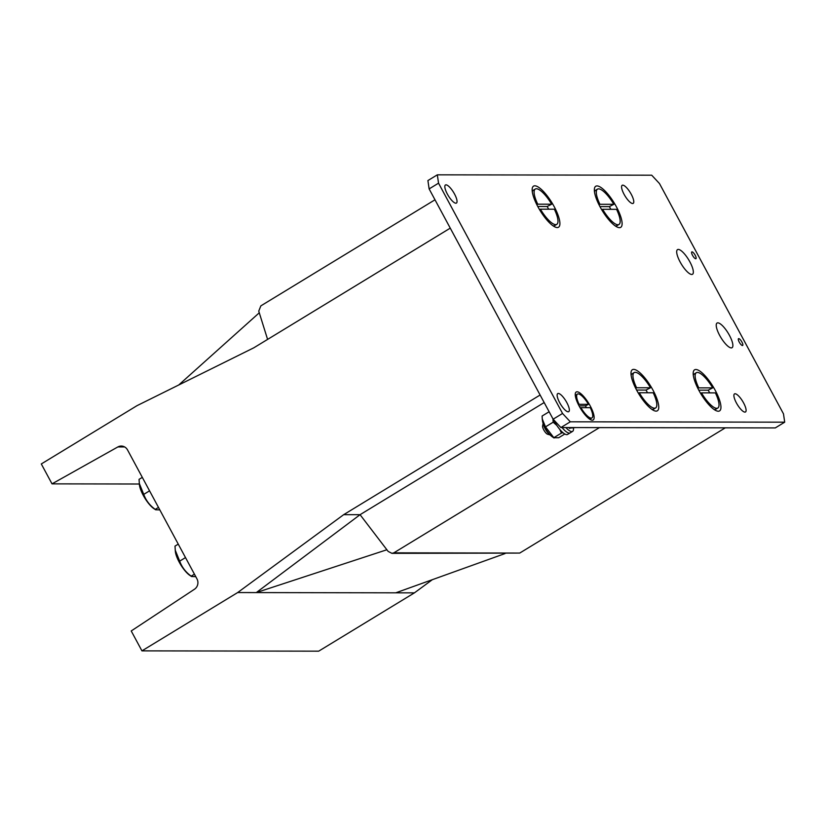 <?xml version="1.0" encoding="UTF-8"?>
<svg xmlns="http://www.w3.org/2000/svg" width="826" height="826" viewBox="0 0 826 826"><rect width="100%" height="100%" fill="white"/><g stroke="black" fill="none" stroke-linecap="round" stroke-linejoin="round"><path stroke-width="1.24" d="M540.111 395.014L343.699 514.66L237.671 592.552L141.938 650.867L131.22 630.961L194.492 589.227A7.692 7.238 -89.9 0 0 196.96 578.871L127.524 449.912A7.692 7.238 -89.9 0 0 117.87 446.938L52.017 483.86L41.3 463.954L137.033 405.649L253.84 347.787L450.253 228.141M237.671 592.552L414.415 592.861L432.349 579.676M414.415 592.861L318.681 651.167L141.938 650.867M343.699 514.66L360.064 514.691L544.169 402.551M386.888 549.755L256.297 592.583L360.064 514.691L388.148 551.417L391.937 553.358L519.719 553.069L725.3 427.837L599.428 427.61L393.837 552.842L391.937 553.358M52.017 483.86L139.336 484.015M434.992 199.789L260.851 305.868L258.755 311.113L267.593 339.414M178.746 384.978L259.281 312.786M395.778 592.82L505.047 553.554M437.326 174.833L651.714 175.205L659.478 183.548L783.482 413.847L784.7 422.179L570.312 421.807L562.547 413.465L438.544 183.166L437.326 174.833L427.909 180.564L429.128 188.906L553.131 419.195L560.895 427.548L775.284 427.92L784.7 422.179M731.299 347.901A14.424 4.254 -121.3 0 1 730.566 347.787A14.424 4.254 -121.3 0 1 720.922 337.597A14.424 4.254 -121.3 0 1 716.297 324.35A14.424 4.254 -121.3 0 1 727.675 332.341A14.424 4.254 -121.3 0 1 731.299 347.901M592.325 420.186A16.344 4.822 -121.3 0 1 591.499 420.052A16.344 4.822 -121.3 0 1 580.564 408.509A16.344 4.822 -121.3 0 1 575.33 393.496A16.344 4.822 -121.3 0 1 588.226 402.551A16.344 4.822 -121.3 0 1 592.325 420.186M557.282 227.553A24.037 7.093 -121.3 0 1 556.074 227.367A24.037 7.093 -121.3 0 1 539.987 210.382A24.037 7.093 -121.3 0 1 532.274 188.307A24.037 7.093 -121.3 0 1 551.241 201.627A24.037 7.093 -121.3 0 1 557.282 227.553M718.31 411.234A24.037 7.093 -121.3 0 1 717.102 411.038A24.037 7.093 -121.3 0 1 701.016 394.064A24.037 7.093 -121.3 0 1 693.313 371.979A24.037 7.093 -121.3 0 1 712.27 385.298A24.037 7.093 -121.3 0 1 718.31 411.234M695.719 258.755A3.975 1.177 -121.3 0 1 692.684 255.606A3.975 1.177 -121.3 0 1 691.796 251.909A3.975 1.177 -121.3 0 1 694.862 254.687A3.975 1.177 -121.3 0 1 695.936 258.703A3.975 1.177 -121.3 0 1 695.719 258.755M742.45 345.526A3.975 1.177 -121.3 0 1 739.404 342.387A3.975 1.177 -121.3 0 1 738.516 338.681A3.975 1.177 -121.3 0 1 741.593 341.468A3.975 1.177 -121.3 0 1 742.657 345.475A3.975 1.177 -121.3 0 1 742.45 345.526M455.869 203.206A10.573 3.118 -121.3 0 1 447.785 194.833A10.573 3.118 -121.3 0 1 445.431 184.993A10.573 3.118 -121.3 0 1 453.598 192.406A10.573 3.118 -121.3 0 1 456.437 203.062A10.573 3.118 -121.3 0 1 455.869 203.206M568.195 411.802A10.573 3.118 -121.3 0 1 560.1 403.439A10.573 3.118 -121.3 0 1 557.746 393.589A10.573 3.118 -121.3 0 1 565.913 401.002A10.573 3.118 -121.3 0 1 568.753 411.658A10.573 3.118 -121.3 0 1 568.195 411.802M744.938 412.112A10.573 3.118 -121.3 0 1 736.854 403.749A10.573 3.118 -121.3 0 1 734.5 393.899A10.573 3.118 -121.3 0 1 742.667 401.312A10.573 3.118 -121.3 0 1 745.506 411.967A10.573 3.118 -121.3 0 1 744.938 412.112M632.623 203.516A10.573 3.118 -121.3 0 1 624.539 195.142A10.573 3.118 -121.3 0 1 622.174 185.303A10.573 3.118 -121.3 0 1 630.341 192.706A10.573 3.118 -121.3 0 1 633.181 203.372A10.573 3.118 -121.3 0 1 632.623 203.516M656.123 411.121A24.037 7.093 -121.3 0 1 654.915 410.935A24.037 7.093 -121.3 0 1 638.828 393.95A24.037 7.093 -121.3 0 1 631.116 371.876A24.037 7.093 -121.3 0 1 650.083 385.195A24.037 7.093 -121.3 0 1 656.123 411.121M619.469 227.666A24.037 7.093 -121.3 0 1 618.261 227.47A24.037 7.093 -121.3 0 1 602.175 210.496A24.037 7.093 -121.3 0 1 594.472 188.421A24.037 7.093 -121.3 0 1 613.429 201.73A24.037 7.093 -121.3 0 1 619.469 227.666M691.754 274.469A14.424 4.254 -121.3 0 1 691.032 274.356A14.424 4.254 -121.3 0 1 681.388 264.165A14.424 4.254 -121.3 0 1 676.762 250.918A14.424 4.254 -121.3 0 1 688.141 258.91A14.424 4.254 -121.3 0 1 691.754 274.469M438.544 183.166L429.128 188.906M562.547 413.465L553.131 419.195M570.312 421.807L560.895 427.548M701.45 392.866L715.388 392.887A20.671 6.102 -121.3 0 1 717.835 408.023A20.671 6.102 -121.3 0 1 701.45 392.866L700.603 393.382M712.693 387.879L698.755 387.859A20.671 6.102 -121.3 0 1 696.318 372.712A20.671 6.102 -121.3 0 1 712.693 387.879L708.171 390.171A18.461 5.452 -121.3 0 1 709.699 392.877M717.835 408.023L715.874 409.221A20.671 6.102 -121.3 0 1 713.984 409.407M698.755 387.859L697.877 388.396M693.334 375.5A20.671 6.102 -121.3 0 1 694.356 373.91L696.318 372.712M698.786 390.161L708.171 390.171M639.262 392.753L653.201 392.773A20.671 6.102 -121.3 0 1 655.637 407.92A20.671 6.102 -121.3 0 1 639.262 392.753L638.415 393.269M650.506 387.776L636.567 387.745A20.671 6.102 -121.3 0 1 634.131 372.609A20.671 6.102 -121.3 0 1 650.506 387.776L645.984 390.068A18.461 5.452 -121.3 0 1 647.512 392.773M655.637 407.92L653.676 409.118A20.671 6.102 -121.3 0 1 651.797 409.293M636.567 387.745L635.679 388.292M631.136 375.386A20.671 6.102 -121.3 0 1 632.169 373.806L634.131 372.609M636.598 390.048L645.984 390.068M602.608 209.298L616.547 209.319A20.671 6.102 -121.3 0 1 618.994 224.455A20.671 6.102 -121.3 0 1 602.608 209.298L601.762 209.814M613.852 204.311L599.913 204.29A20.671 6.102 -121.3 0 1 597.477 189.144A20.671 6.102 -121.3 0 1 613.852 204.311L609.33 206.603A18.461 5.452 -121.3 0 1 610.858 209.308M618.994 224.455L617.032 225.653A20.671 6.102 -121.3 0 1 615.143 225.839M599.913 204.29L599.036 204.827M594.493 191.931A20.671 6.102 -121.3 0 1 595.515 190.341L597.477 189.144M599.944 206.593L609.33 206.603M540.421 209.184L554.36 209.215A20.671 6.102 -121.3 0 1 556.796 224.352A20.671 6.102 -121.3 0 1 540.421 209.184L539.574 209.701M551.665 204.208L537.726 204.177A20.671 6.102 -121.3 0 1 535.289 189.04A20.671 6.102 -121.3 0 1 551.665 204.208L547.142 206.5A18.461 5.452 -121.3 0 1 548.67 209.205M556.796 224.352L554.835 225.55A20.671 6.102 -121.3 0 1 552.955 225.735M537.726 204.177L536.838 204.724M532.305 191.818A20.671 6.102 -121.3 0 1 533.328 190.238L535.289 189.04M537.757 206.479L547.142 206.5M588.484 404.337L579.088 404.317A13.939 4.109 -121.3 0 1 577.436 394.085A13.939 4.109 -121.3 0 1 588.484 404.337L585.417 405.865A12.307 3.634 -121.3 0 1 586.439 407.672M580.885 407.662L590.291 407.672A13.939 4.109 -121.3 0 1 591.943 417.904A13.939 4.109 -121.3 0 1 580.885 407.662L580.275 408.023M579.088 404.317L578.458 404.709M575.464 396.594A13.939 4.109 -121.3 0 1 575.526 396.046A13.939 4.109 -121.3 0 1 576.259 394.807L577.436 394.085M591.943 417.904L590.766 418.617A13.939 4.109 -121.3 0 1 590.022 418.813A13.939 4.109 -121.3 0 1 589.32 418.699A13.939 4.109 -121.3 0 1 588.804 418.514M585.417 405.865L579.047 405.855M549.899 434.672A7.692 2.272 -121.3 0 1 545.036 428.549A7.692 2.272 -121.3 0 1 543.25 423.748M550.178 434.972L547.535 434.197A4.997 1.476 -121.3 0 1 543.756 429.892A4.997 1.476 -121.3 0 1 542.589 426.071L543.116 423.366M568.701 427.558L569.764 428.436L568.453 427.558M570.467 427.558L569.486 428.167L575.381 427.569M573.471 428.384A15.384 4.543 -121.3 0 1 572.604 431.368A15.384 4.543 -121.3 0 1 571.788 431.585A15.384 4.543 -121.3 0 1 565.872 427.558M569.279 433.113A15.384 4.543 -121.3 0 1 562.031 427.548A15.384 4.543 -121.3 0 0 569.279 433.113A15.384 4.543 -121.3 0 0 570.095 432.907A15.384 4.543 -121.3 0 1 569.279 433.113M572.604 431.368L567.586 434.435A15.384 4.543 -121.3 0 1 566.77 434.641A15.384 4.543 -121.3 0 1 553.441 419.536M549.125 411.751L542.104 416.025L542.248 418.885L545.49 426.866L554.07 437.997L552.336 436.84A11.254 3.325 58.7 0 1 545.077 427.785A11.254 3.325 58.7 0 1 542.445 420.599L542.248 418.885M556.838 425.431L553.162 422.2L552.966 418.885M553.162 422.2L545.49 426.866M563.012 432.7L561.463 433.051L559.718 429.313M561.463 433.051L553.792 437.718L558.706 437.728L564.819 434.001M142.309 477.376L139.057 479.359L139.429 484.893A16.448 4.853 58.7 0 0 143.28 495.394A16.448 4.853 58.7 0 0 153.884 508.62L155.629 509.776L159.821 509.9M158.489 507.422L155.236 509.405L155.629 509.776M149.558 490.84L143.745 494.371C145.913 500.391 149.743 505.398 155.236 509.405M139.253 483.313L143.745 494.371M178.251 544.138L174.998 546.11L175.37 551.644A16.448 4.853 58.7 0 0 179.221 562.145A16.448 4.853 58.7 0 0 189.835 575.371L191.57 576.527L195.762 576.651M194.43 574.173L191.178 576.156L191.57 576.527M185.499 557.591L179.686 561.133C181.854 567.142 185.685 572.15 191.178 576.156M175.195 550.064L179.686 561.133M117.87 446.938L124.643 446.949M393.837 552.842L519.719 553.069"/></g></svg>
